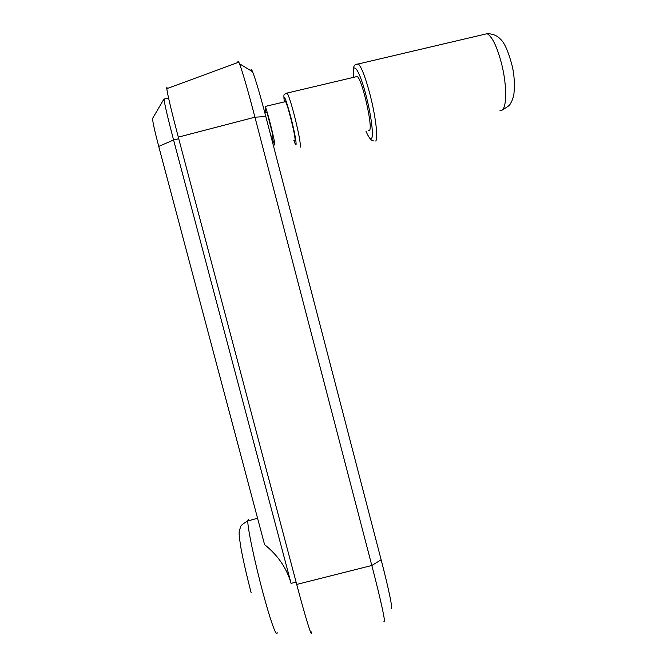 <?xml version="1.0" encoding="UTF-8"?>
<svg xmlns="http://www.w3.org/2000/svg" width="667" height="667" viewBox="0 0 667 667"><rect width="100%" height="100%" fill="white"/><g stroke="black" fill="none" stroke-linecap="round" stroke-linejoin="round"><path stroke-width="1" d="M250.975 70.685C250.95 68.826 251.492 69.185 252.593 71.778C255.453 78.923 259.872 93.855 265.833 116.575L381.14 559.771C389.044 590.053 393.263 611.039 391.079 608.171M164.674 98.908L164.015 99.125C164.641 104.461 167.826 118.076 173.578 139.987L158.729 146.406L264.582 544.639C277.922 555.303 286.76 568.226 291.095 583.425L296.073 581.999M152.868 117.959L152.535 118.526C152.743 122.178 154.811 131.474 158.729 146.406L173.578 139.987L178.731 138.761L173.578 139.987L291.095 583.425M167.425 88.436C166.858 87.202 166.642 87.277 166.775 88.678C167.609 94.889 171.452 111.047 178.306 137.144L296.715 584.425C305.686 618.392 312.298 639.528 311.381 631.941M237.944 62.49C237.844 60.855 238.144 60.747 238.828 62.164L239.495 63.732C242.63 72.094 247.782 89.912 254.944 117.184L178.306 137.144L254.944 117.184L371.819 565.483L296.715 584.425L371.819 565.483L381.14 559.771L371.819 565.483C381.107 601.017 386.243 625.171 383.925 621.369M265.833 116.575L254.944 117.184L265.833 116.575M355.87 76.805L357.287 76.472C362.356 79.732 373.178 127.839 369.476 130.365L368.643 130.565M265.708 112.49L265.149 106.462C266.983 109.238 275.529 143.497 274.796 145.098L272.394 139.095M285.017 101.751L285.526 101.626C287.752 104.31 296.106 138.536 294.972 140.228L294.647 140.312M264.816 112.698L266.933 112.198L273.02 135.676L272.578 139.053L271.736 139.253M270.935 136.176L273.02 135.676M249.183 520.577C248.374 519.243 247.924 519.368 247.841 520.952L247.832 521.16C247.39 527.147 254.644 561.897 262.998 592.888C270.635 621.494 277.022 638.953 277.13 632.366M483.383 34.567L487.152 33.683C492.404 36.86 497.282 47.132 501.776 64.491C507.012 85.626 506.862 107.52 501.909 110.288L499.917 110.772M353.435 77.247C351.776 58.438 359.688 69.651 366.508 97.307C371.461 116.725 373.753 136.368 371.511 138.428C370.335 139.595 368.501 137.185 366.016 131.207M356.428 64.207L358.396 63.94C361.789 67.617 365.783 78.247 370.368 95.848C375.813 117.242 378.239 138.811 375.704 141.012M286.426 93.155L287.177 93.038C288.794 95.831 291.221 103.41 294.455 115.791C298.716 132.908 300.675 143.347 300.342 147.107M357.287 76.472L287.177 93.038C283.767 95.073 283.442 92.246 284.259 101.809C283.367 92.688 285.551 97.816 290.845 117.184C294.556 132.083 296.298 141.187 296.073 144.506C295.798 145.223 295.064 143.88 293.864 140.495M251.176 592.78C246.815 576.155 243.413 561.297 240.987 548.216C239.053 536.093 239.019 533.992 239.211 531.266L240.62 526.73C240.645 525.588 243.046 523.662 247.841 520.952L257.57 518.234M152.535 118.526L163.999 98.933M164.015 99.125L168.568 98.057M166.775 88.678L238.828 62.164M252.593 71.778L239.495 63.732M353.36 77.264C352.493 61.864 355.87 65.116 358.396 63.94L487.152 33.683C495.789 33.75 499.566 38.261 500.217 38.936C504.127 42.204 507.895 50.384 511.539 63.49C514.157 73.062 514.949 83.242 513.915 94.039C513.131 98.249 511.906 101.509 510.247 103.81C510.122 105.011 507.562 106.97 502.584 109.688M365.975 131.216C368.926 138.044 371.602 141.271 374.012 140.887M265.149 106.462L285.526 101.626"/></g></svg>
